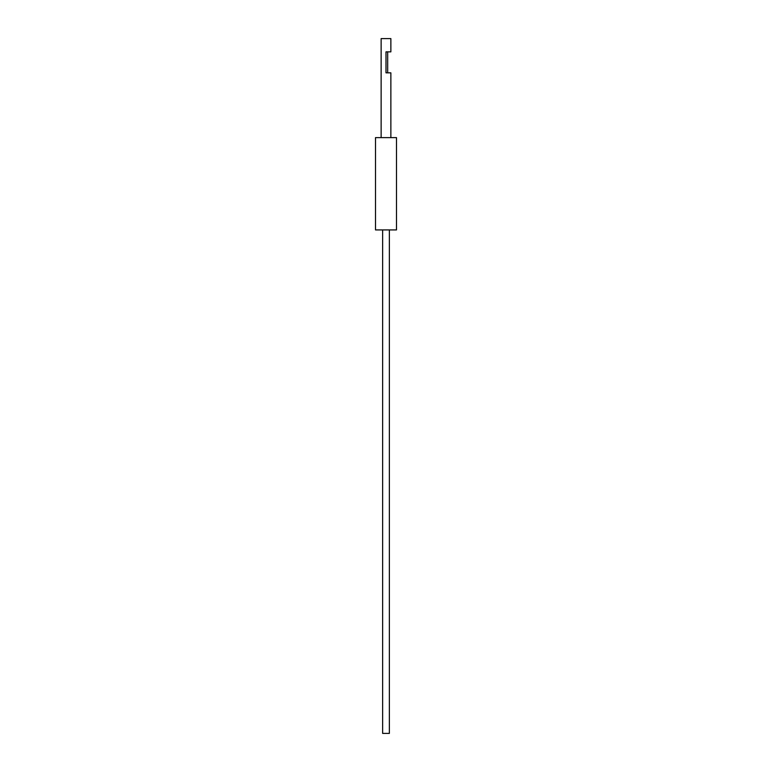 <?xml version="1.0" encoding="UTF-8"?>
<svg xmlns="http://www.w3.org/2000/svg" width="772" height="772" viewBox="0 0 772 772"><rect width="100%" height="100%" fill="white"/><g stroke="black" fill="none" stroke-linecap="round" stroke-linejoin="round"><path stroke-width="1.16" d="M375.51 229.921L396.49 229.921L396.49 137.619L375.51 137.619L375.51 229.921M381.136 137.619L381.136 38.6L390.864 38.6L390.864 51.859L386 51.859L386 72.838L390.864 72.838L390.864 137.619M382.642 229.921L382.642 733.4L389.358 733.4L389.358 229.921M387.679 51.859L387.679 72.838"/></g></svg>
